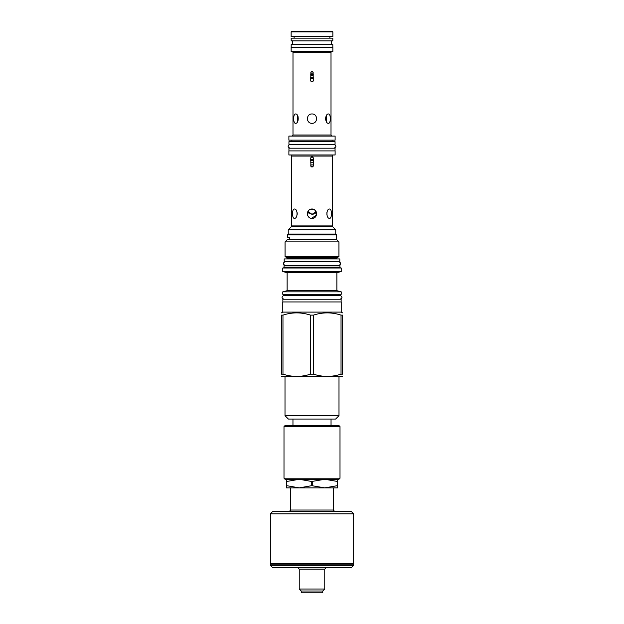 <?xml version="1.0" encoding="UTF-8"?>
<svg xmlns="http://www.w3.org/2000/svg" width="624" height="624" viewBox="0 0 624 624"><rect width="100%" height="100%" fill="white"/><g stroke="black" fill="none" stroke-linecap="round" stroke-linejoin="round"><path stroke-width="0.94" d="M322.78 591.006L301.22 591.006L301.22 592.8L322.78 592.8L322.78 591.006L324.761 589.025L324.761 569.119L299.239 569.119L297.609 567.489M301.22 591.006L299.239 589.025L324.761 589.025M271.206 563.878L270.34 564.119L270.34 565.321L272.516 567.489L351.484 567.489L353.66 565.321L353.66 564.119L352.794 563.878L353.66 563.69L270.34 563.69L352.794 563.878M270.34 564.119L353.66 564.119M270.34 565.321L353.66 565.321M353.66 563.69L353.66 513.825L270.34 513.825L270.34 563.69M353.66 513.825L351.484 511.657L272.516 511.657L270.34 513.825M286.416 479.287L286.416 487.867L299.208 487.867L311.727 485.675L324.792 487.867L299.208 487.867L286.689 485.675L286.689 481.478L299.208 479.287L311.727 481.478L324.792 479.287L337.584 481.478L337.584 479.287M337.311 481.478L337.311 485.675L324.792 487.867L337.584 487.867L337.584 481.478M338.91 479.287L285.09 479.287L283.998 478.202L340.002 478.202L338.91 479.287M283.998 478.202L283.998 426.598L340.002 426.598L340.002 478.202M283.998 426.598L285.09 425.513L338.91 425.513L340.002 426.598M292.96 425.513L292.96 419.055M331.04 425.513L331.04 419.055M335.626 419.055L288.374 419.055L285.004 415.685L338.996 415.685L335.626 419.055M281.447 376.397L342.553 376.397M310.487 374.158L313.513 374.158C322.686 377.138 331.859 377.138 341.032 374.158L342.553 374.158C342.553 377.138 342.553 377.138 342.553 374.158C342.553 377.138 342.553 377.138 342.553 374.158L342.553 315.12L341.032 315.12C331.859 312.14 322.686 312.14 313.513 315.12L310.487 315.12L310.487 374.158C301.314 377.138 292.141 377.138 282.968 374.158L281.447 374.158C281.447 377.138 281.447 377.138 281.447 374.158C281.447 377.138 281.447 377.138 281.447 374.158L281.447 315.12C281.447 312.14 281.447 312.14 281.447 315.12C281.447 312.14 281.447 312.14 281.447 315.12L282.968 315.12L282.968 374.158M282.781 312.109L282.781 301.954L341.219 301.954L341.219 312.109L282.781 312.109L281.447 312.874M342.553 315.12C342.553 312.14 342.553 312.14 342.553 315.12C342.553 312.14 342.553 312.14 342.553 315.12M313.513 315.12L313.513 374.158M310.487 315.12C301.314 312.14 292.141 312.14 282.968 315.12M282.859 301.954L282.859 299.239L341.141 299.239L341.141 301.954M282.781 294.294L341.219 294.294L341.219 291.853L282.781 291.853L282.781 294.294M287.126 290.683L287.126 272.704L336.874 272.704L336.874 290.683L287.126 290.683L282.781 291.853M287.126 272.704L282.781 271.534L341.219 271.534L336.874 272.704M341.219 271.534L341.219 268.008L282.781 268.008L282.781 271.534M339.947 267.158L339.947 265.45L284.053 265.45L284.053 267.158L339.947 267.158L340.431 268.008M284.193 261.651L339.807 261.651L339.807 258.937L284.193 258.937L284.193 261.651M286.775 257.595L285.059 256.604L338.941 256.604L337.225 257.595L286.775 257.595L287.126 258.937M335.681 234.062L336.547 234.928L336.547 239.491L338.941 241.878L285.059 241.878L285.059 256.604M336.547 234.928L287.453 234.928L287.453 237.237L289.684 237.237L289.684 239.468L287.453 239.491L336.547 239.491M335.759 234.062L288.241 234.062L288.241 229.827L335.759 229.827L335.759 234.062M333.403 154.978A1.084 1.084 90 0 0 332.311 156.07L332.311 225.927A1.084 1.084 90 0 0 332.631 226.691L291.369 226.691L288.241 229.827M291.369 226.691L291.689 156.07A1.084 1.084 -90 0 0 290.597 154.978M312.46 209.048L310.058 209.446M307.913 211.427L312 214.344L313.123 214.211M313.537 209.282L313.03 209.134M297.133 214.726L297.196 214.211M297.219 213.697L297.196 213.166M297.133 212.651L297.094 214.945M335.111 154.978L288.889 154.978L288.889 150.907L335.111 150.907L335.111 154.978M288.943 150.907L288.943 148.192L335.057 148.192L335.057 150.907M288.943 144.386L335.057 144.386L335.057 141.671L288.943 141.671L288.943 144.386M291.876 141.671L291.876 140.15M332.124 141.671L332.124 140.15M335.111 140.15L288.889 140.15L288.889 136.079L335.111 136.079L335.111 140.15M291.907 51.566A1.084 1.084 -90 0 1 292.991 52.65L292.991 134.995L331.009 134.995L331.009 52.65A1.084 1.084 90 0 1 332.093 51.566M312 123.318C318.029 123.599 318.029 113.693 312 113.974C305.971 113.693 305.971 123.599 312 123.318M328.466 123.318C330.931 123.599 330.931 113.693 328.466 113.974C324.901 113.693 324.901 123.599 328.466 123.318M326.57 115.331L326.555 121.945M326.134 121.15L325.97 120.736M325.853 120.354L325.712 119.722M325.705 119.683L325.642 119.153M325.619 118.646L325.642 118.123M325.712 117.593L325.798 117.148M325.892 116.813L326.11 116.197M326.126 116.15L326.329 115.736M310.908 72.22L310.721 80.652C311.571 82.298 312.429 82.298 313.279 80.652L313.084 72.212M310.721 72.883C311.571 71.237 312.429 71.237 313.279 72.883M297.89 116.189L298.046 116.61M295.534 123.318C299.099 123.599 299.099 113.693 295.534 113.974C293.069 113.693 293.069 123.599 295.534 123.318M308.03 211.24L308.342 210.787M309.956 209.492L309.114 210.023M309.473 209.765L309.941 209.5M310.081 209.43L310.705 209.204M310.736 209.196L311.813 209.024M326.906 214.945L326.906 212.441M311.485 218.338L316.423 215.194L314.878 210.015L311.501 209.048M308.646 210.436L307.983 211.31M307.726 211.817L307.531 212.324M307.328 213.619L307.523 215.03M307.554 215.132L307.702 215.53M307.944 216.005L308.716 217.012M309.052 217.316L309.847 217.838M307.437 117.64L307.359 118.139M307.328 118.646L307.367 119.231M307.429 119.621L307.616 120.268M308.022 121.087L308.334 121.54M310.994 123.209L311.485 123.287M312.515 123.287L313.014 123.201M315.299 121.953L315.682 121.516M315.9 121.212L316.181 120.721M316.563 119.636L316.641 119.153M297.43 115.323L297.43 121.969M311.025 81.471L311.415 81.783M312 81.931L313.279 80.652M311.189 157.006L310.721 157.997L310.939 166.475M313.076 166.444L313.279 165.758C312.429 167.411 311.571 167.411 310.721 165.758M310.721 157.997C311.571 156.351 312.429 156.351 313.279 157.997L313.076 157.31M332.311 258.016L291.689 258.016M329.589 218.361C326.071 218.65 326.071 208.736 329.589 209.024C332.093 208.736 332.093 218.65 329.589 218.361M312 209.024C318.029 208.736 318.029 218.65 312 218.361C305.971 218.65 305.978 208.736 312 209.024M294.411 209.024C297.929 208.736 297.929 218.65 294.411 218.361C291.907 218.65 291.907 208.736 294.411 209.024M313.279 157.997L313.279 165.758M332.202 31.2L291.798 31.2L291.143 31.855L291.143 36.629L332.857 36.629L332.857 31.855L332.202 31.2M332.857 31.855L291.143 31.855M294.107 38.15L294.107 36.629M329.893 38.15L329.893 36.629M291.174 38.15L332.826 38.15L332.826 40.864L291.174 40.864L291.174 38.15M331.383 44.671L331.414 40.864L292.586 40.864L292.586 44.671L331.414 44.671M291.174 47.385L291.174 44.671L332.826 44.671L332.826 47.385M332.857 47.385L291.143 47.385L291.143 51.566L332.857 51.566L332.857 47.385M341.032 315.12L341.032 374.158M312.273 485.675L312.273 481.478M311.727 485.675L311.727 481.478M311.376 71.776L312.624 71.776M313.279 73.889L310.721 73.889M310.721 75.192L313.279 75.192M313.279 77.314L310.721 77.314M310.721 78.616L313.279 78.616M312.959 81.494L311.041 81.494M310.994 157.209L313.006 157.209M313.279 159.323L310.721 159.323M310.721 160.625L313.279 160.625M313.279 162.747L310.721 162.747M310.721 164.923L313.279 164.923M312.959 166.6L311.041 166.6M313.622 214.055L314.028 213.884M315.494 212.768L315.892 212.261M316.142 211.825L312 214.344L308.412 212.659M315.05 213.205L315.463 212.807M308.942 213.205L308.521 212.792M315.588 212.659L312 214.344M285.223 261.651C282.773 262.922 282.773 264.186 285.223 265.45M338.777 261.651C341.227 262.922 341.227 264.186 338.777 265.45M338.208 294.294L338.208 295.433L340.103 295.433L283.897 295.433C281.44 296.704 281.44 297.968 283.897 299.239M340.103 295.433C342.56 296.704 342.56 297.968 340.103 299.239M283.897 295.433L285.792 295.433L285.792 294.294M289.973 144.386C287.524 145.657 287.524 146.921 289.973 148.192M334.027 144.386C336.476 145.657 336.476 146.921 334.027 148.192M334.893 511.657L333.263 510.026L290.737 510.026L290.737 487.867M337.225 257.595L336.874 258.203L287.126 258.203M291.689 225.927L332.311 225.927M292.991 52.65L331.009 52.65M332.311 156.07L291.689 156.07M313.279 74.272L310.721 74.272M310.721 74.81L313.279 74.81M313.279 77.696L310.721 77.696M310.721 78.234L313.279 78.234M311.485 156.827L312.515 156.827M313.279 159.705L310.721 159.705M310.721 160.251L313.279 160.251M299.239 589.025L299.239 569.119M333.263 510.026L333.263 487.867M285.004 376.631L285.004 415.685M338.996 376.631L338.996 415.685M341.219 312.109L342.553 312.874M336.874 290.683L341.219 291.853M284.053 267.158L283.569 268.008M336.874 258.203L336.874 258.937M338.941 241.878L338.941 256.604M287.453 239.491L285.059 241.878M331.009 134.995L332.093 136.079M292.991 134.995L291.907 136.079M288.319 234.062L287.453 234.928M332.631 226.691L335.759 229.827M290.737 510.026L289.107 511.657M324.761 569.119L326.391 567.489"/></g></svg>

